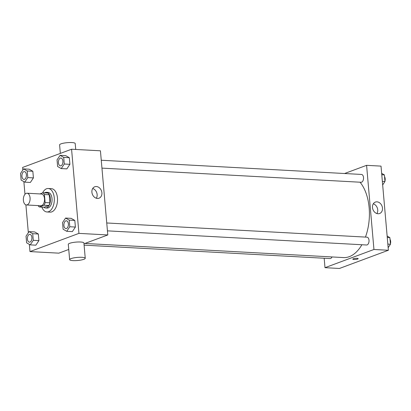 <?xml version="1.0" encoding="UTF-8"?>
<svg xmlns="http://www.w3.org/2000/svg" width="411" height="411" viewBox="0 0 411 411"><rect width="100%" height="100%" fill="white"/><g stroke="black" fill="none" stroke-linecap="round" stroke-linejoin="round"><path stroke-width="0.62" d="M27.229 204.832A5.877 3.365 93.1 0 1 26.407 204.961A5.877 3.365 93.1 0 1 23.365 198.909A5.877 3.365 93.1 0 1 27.049 193.227A5.877 3.365 93.1 0 1 30.101 198.559A5.877 3.365 93.1 0 1 27.229 204.832M27.049 193.227L41.475 194.013A5.877 3.365 93.1 0 1 44.532 199.35A5.877 3.365 93.1 0 1 41.66 205.618A5.877 3.365 93.1 0 1 40.838 205.747L26.407 204.961M42.955 192.795L47.763 193.057A7.583 4.341 93.1 0 1 49.233 194.773L49.937 202.823L45.123 202.561L44.419 194.511A7.583 4.341 93.1 0 0 42.955 192.795L39.908 193.93M49.937 202.823A7.583 4.341 93.1 0 1 48.852 205.49L44.172 207.231L39.358 206.969A7.583 4.341 93.1 0 1 38.095 205.598M39.358 206.969L44.044 205.228A7.583 4.341 93.1 0 0 45.123 202.561M48.852 205.49L44.044 205.228M43.777 207.211A7.835 4.485 -86.9 0 0 45.539 207.966A7.835 4.485 -86.9 0 0 50.445 200.388A7.835 4.485 -86.9 0 0 46.397 192.322A7.835 4.485 -86.9 0 0 44.558 192.882M46.397 192.322L48 192.41A7.835 4.485 93.1 0 1 52.069 199.52A7.835 4.485 93.1 0 1 48.241 207.879A7.835 4.485 93.1 0 1 47.142 208.053L45.539 207.966M49.233 194.773L44.419 194.511M42.559 192.944A11.749 6.73 93.1 0 1 48.21 188.495A11.749 6.73 93.1 0 1 54.319 199.165A11.749 6.73 93.1 0 1 48.575 211.706A11.749 6.73 93.1 0 1 46.931 211.963A11.749 6.73 93.1 0 1 41.855 207.103M48.21 188.495L51.416 188.67A11.749 6.73 93.1 0 1 57.525 199.34A11.749 6.73 93.1 0 1 51.781 211.881A11.749 6.73 93.1 0 1 50.137 212.143L46.931 211.963M24.758 182.145L30.368 182.453L33.414 177.896L32.839 171.274L29.212 169.204L23.597 168.895L20.55 173.447L21.131 180.075L24.758 182.145L27.804 177.593L27.224 170.966L23.597 168.895M61.244 168.577L66.859 168.88L69.906 164.328L69.325 157.701L65.698 155.63L60.088 155.327L57.037 159.879L57.617 166.506L61.244 168.577L64.296 164.02L63.715 157.398L60.088 155.327M29.351 244.365L29.982 251.583L78.933 233.376L71.571 149.229L22.62 167.436L22.846 170.015M23.864 181.636L24.973 194.285M25.898 204.863L28.338 232.744M30.244 244.874L35.855 245.182L38.906 240.625L38.326 234.003L34.699 231.932L29.083 231.624L26.037 236.176L26.617 242.803L30.244 244.874L33.291 240.322L32.71 233.695L29.083 231.624M66.736 231.306L72.346 231.609L75.393 227.057L74.812 220.43L71.185 218.359L65.575 218.056L62.529 222.608L63.109 229.23L66.736 231.306L69.783 226.749L69.202 220.126L65.575 218.056M68.75 249.472L58.845 253.155L29.982 251.583M83.983 243.81L107.795 234.953L100.433 150.806L71.571 149.229M107.795 234.953L78.933 233.376M97.417 198.441A6.098 4.85 -110.4 0 1 92.059 193.206A6.098 4.85 -110.4 0 1 94.771 186.769A6.098 4.85 -110.4 0 1 101.445 190.796A6.098 4.85 -110.4 0 1 99.025 198.2A6.098 4.85 -110.4 0 1 97.417 198.441M69.639 259.644L68.298 244.345A7.835 1.552 -5 0 1 75.968 242.115A7.835 1.552 -5 0 1 83.911 242.978L85.247 258.278A7.835 1.552 -5 0 1 83.854 259.31A7.835 1.552 -5 0 1 75.177 260.641A7.835 1.552 -5 0 1 69.639 259.644A7.835 1.552 -5 0 1 77.309 257.414A7.835 1.552 -5 0 1 85.247 258.278M75.727 149.455L75.208 143.531A7.835 1.552 175 0 0 69.67 142.53A7.835 1.552 175 0 0 60.987 143.865A7.835 1.552 175 0 0 59.6 144.898L60.345 153.406M92.706 188.495A6.098 4.85 -110.4 0 1 96.333 198.241M361.886 244.74A41.131 23.555 93.1 0 1 349.304 256.664A41.131 23.555 93.1 0 1 343.55 257.574L84.913 243.461M360.036 182.212A41.131 23.555 93.1 0 1 365.446 237.09M107.435 230.854L366.566 244.997A3.915 2.245 -86.9 0 0 369.021 241.206A3.915 2.245 -86.9 0 0 366.992 237.173L106.747 222.973M332.026 256.947A3.915 2.245 93.1 0 1 330.629 258.478A3.915 2.245 93.1 0 1 330.079 258.565L84.096 245.141M101.255 160.244L361.505 174.444A3.915 2.245 93.1 0 1 363.54 177.999A3.915 2.245 93.1 0 1 361.629 182.181A3.915 2.245 93.1 0 1 361.079 182.268L101.949 168.125M324.171 258.242L324.998 267.679L373.948 249.477L366.586 165.33L344.562 173.519M366.586 165.33L381.018 166.116L388.38 250.263L339.429 268.47L324.998 267.679M388.38 250.263L373.948 249.477M378.002 213.751A6.098 4.85 -110.4 0 1 372.643 208.516A6.098 4.85 -110.4 0 1 375.356 202.078A6.098 4.85 -110.4 0 1 382.03 206.106A6.098 4.85 -110.4 0 1 379.61 213.515A6.098 4.85 -110.4 0 1 378.002 213.751M358.166 258.673A2.692 0.534 -5 0 1 357.688 259.028A2.692 0.534 -5 0 1 354.708 259.485A2.692 0.534 -5 0 1 352.802 259.141A2.692 0.534 -5 0 1 355.438 258.375A2.692 0.534 -5 0 1 358.166 258.673A2.692 0.534 -5 0 1 357.688 259.028A2.692 0.534 -5 0 1 354.708 259.485A2.692 0.534 -5 0 1 352.802 259.141M373.291 203.805A6.098 4.85 -110.4 0 1 376.918 213.556M388.154 247.684L390.45 244.247L389.869 237.625L387.136 236.063M390.45 244.247L387.84 244.108M389.869 237.625L387.26 237.481M390.018 239.33A3.915 2.245 93.1 0 1 390.414 243.867M382.662 184.955L384.963 181.518L384.383 174.896L381.649 173.334M384.963 181.518L382.353 181.379M384.383 174.896L381.773 174.752M384.532 176.602A3.915 2.245 93.1 0 1 384.927 181.138M66.49 228.506A3.915 2.245 93.1 0 1 65.94 228.588A3.915 2.245 93.1 0 1 65.935 228.588A3.915 2.245 93.1 0 1 63.9 224.555A3.915 2.245 93.1 0 1 66.356 220.769A3.915 2.245 93.1 0 1 66.366 220.769A3.915 2.245 93.1 0 1 68.406 224.324A3.915 2.245 93.1 0 1 66.49 228.506M72.346 231.609L75.393 227.057L69.783 226.749M75.393 227.057L74.812 220.43L69.202 220.126M74.812 220.43L71.185 218.359M66.366 220.769L66.356 220.769A3.915 2.245 93.1 0 1 68.39 224.324A3.915 2.245 93.1 0 1 66.474 228.501A3.915 2.245 93.1 0 1 65.93 228.588L65.93 228.588M61.003 165.777A3.915 2.245 93.1 0 1 60.453 165.864A3.915 2.245 93.1 0 1 60.448 165.859A3.915 2.245 93.1 0 1 58.413 161.826A3.915 2.245 93.1 0 1 60.869 158.04A3.915 2.245 93.1 0 1 60.879 158.04A3.915 2.245 93.1 0 1 62.914 161.595A3.915 2.245 93.1 0 1 61.003 165.777M66.859 168.88L69.906 164.328L64.296 164.02M69.906 164.328L69.325 157.701L63.715 157.398M69.325 157.701L65.698 155.63M60.879 158.04L60.869 158.04A3.915 2.245 93.1 0 1 62.904 161.595A3.915 2.245 93.1 0 1 60.987 165.777A3.915 2.245 93.1 0 1 60.438 165.859L60.438 165.859M29.998 242.074A3.915 2.245 93.1 0 1 29.453 242.161A3.915 2.245 93.1 0 1 29.443 242.161A3.915 2.245 93.1 0 1 27.414 238.128A3.915 2.245 93.1 0 1 29.864 234.337A3.915 2.245 93.1 0 1 29.88 234.337A3.915 2.245 93.1 0 1 31.914 237.892A3.915 2.245 93.1 0 1 29.998 242.074M35.855 245.182L38.906 240.625L33.291 240.322M38.906 240.625L38.326 234.003L32.71 233.695M38.326 234.003L34.699 231.932M29.88 234.337L29.864 234.337A3.915 2.245 93.1 0 1 31.904 237.892A3.915 2.245 93.1 0 1 29.988 242.074A3.915 2.245 93.1 0 1 29.438 242.161L29.453 242.161M24.393 171.608L24.377 171.608A3.915 2.245 93.1 0 1 26.412 175.163A3.915 2.245 93.1 0 1 24.501 179.345A3.915 2.245 93.1 0 1 23.961 179.432A3.915 2.245 93.1 0 1 23.956 179.432L23.951 179.432A3.915 2.245 93.1 0 1 21.927 175.399A3.915 2.245 93.1 0 1 24.377 171.608A3.915 2.245 93.1 0 1 24.393 171.608A3.915 2.245 93.1 0 1 26.427 175.168A3.915 2.245 93.1 0 1 24.511 179.345A3.915 2.245 93.1 0 1 23.951 179.432M30.368 182.453L33.414 177.896L27.804 177.593M33.414 177.896L32.839 171.274L27.224 170.966M32.839 171.274L29.212 169.204"/></g></svg>
